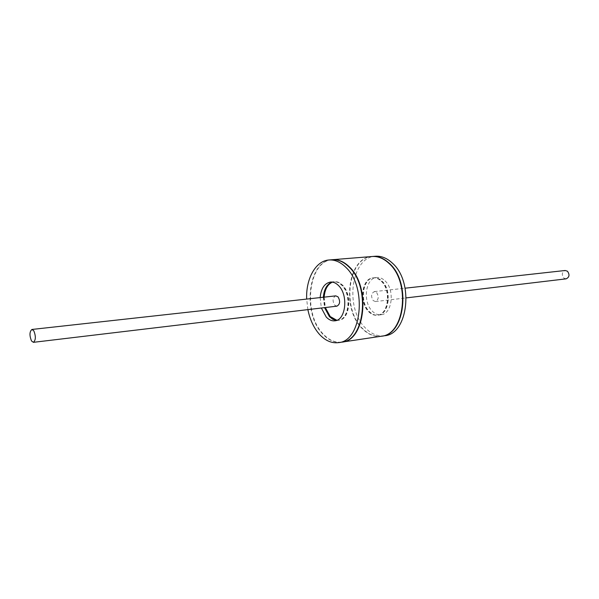 <?xml version="1.0" encoding="UTF-8"?>
<svg xmlns="http://www.w3.org/2000/svg" width="599" height="599" viewBox="0 0 599 599"><rect width="100%" height="100%" fill="white"/><g stroke="black" fill="none" stroke-linecap="round" stroke-linejoin="round"><path stroke-width="0.45" stroke-dasharray="3 2.25" d="M307.879 309.616L306.673 299.081M320.151 297.583L321.349 308.013M341.64 342.156C334.819 342.98 328.469 340.225 322.606 333.89C301.933 313 308.141 260.4 332.175 259.734M336.443 320.428L338.061 320.383C349.022 319.873 351.808 294.663 341.782 285.281C339.214 282.691 336.488 281.515 333.621 281.755L332.041 282.077M323.34 297.231L324.538 307.631M384.565 335.74C377.647 336.593 371.23 333.972 365.323 327.893C344.455 307.849 351.074 256.964 375.438 256.245M385.022 280.849C395.123 289.856 392.165 314.183 381.061 314.745C377.939 315.089 375.026 313.898 372.323 311.181C362.425 301.918 365.487 277.906 376.778 277.487C379.684 277.247 382.432 278.363 385.022 280.849M372.264 256.499C348.034 257.473 341.595 308.275 362.365 328.304C368.22 334.347 374.57 336.982 381.413 336.211M382.042 281.156C392.128 290.186 389.185 314.58 378.089 315.134C374.974 315.478 372.061 314.28 369.358 311.555C359.467 302.27 362.515 278.198 373.798 277.786C376.704 277.539 379.452 278.662 382.042 281.156M381.234 336.241C374.323 337.087 367.906 334.459 361.998 328.357C341.145 308.253 347.734 257.233 372.076 256.514M332.378 259.719C308.463 260.67 302.413 313.03 323.003 333.83C328.799 340.105 335.081 342.868 341.842 342.126M336.638 320.353L338.457 320.33C349.419 319.821 352.212 294.618 342.186 285.236C339.611 282.646 336.893 281.47 334.025 281.71L332.243 282.099M323.737 297.194L324.935 307.587M381.668 281.193C391.753 290.223 388.811 314.632 377.714 315.186C374.6 315.523 371.694 314.333 368.984 311.607C359.093 302.315 362.14 278.236 373.424 277.824C376.329 277.577 379.077 278.7 381.668 281.193M381.293 281.238C391.379 290.268 388.437 314.677 377.348 315.231C374.233 315.576 371.32 314.378 368.61 311.652C358.726 302.36 361.766 278.273 373.05 277.861C375.955 277.614 378.703 278.737 381.293 281.238M376.591 292.514C379.047 296.685 378.68 299.695 375.491 301.559L373.207 300.623C370.766 296.453 371.14 293.443 374.345 291.593L376.591 292.514M336.952 306.156L334.691 305.176C332.258 300.855 332.617 297.748 335.769 295.861M566.145 278.842L563.846 278.101C561.45 274.642 561.899 272.111 565.186 270.493M336.825 320.278L338.854 320.278C349.823 319.769 352.616 294.573 342.583 285.199C340.007 282.608 337.289 281.433 334.422 281.672L332.445 282.129M324.134 297.149L325.324 307.542M338.061 320.383L334.871 320.802M333.621 281.755L330.416 282.069M378.089 315.134L381.061 314.745M373.798 277.786L376.778 277.487M373.05 277.861L373.424 277.824M375.491 301.559L406.234 297.898M374.345 291.593L405.119 288.194M338.854 320.278L338.457 320.33M334.422 281.672L334.025 281.71"/><path stroke-width="0.9" d="M306.673 299.081C305.767 278.872 315.666 260.782 328.963 259.988C334.826 259.584 340.434 262.01 345.773 267.266C367.419 286.988 361.631 341.408 338.457 342.635C331.636 343.459 325.294 340.689 319.439 334.332C313.801 327.915 309.945 319.679 307.879 309.616M321.349 308.013L326.23 317.036C328.918 319.873 331.794 321.131 334.871 320.802C345.818 320.3 348.596 295.015 338.57 285.611C336.002 283.013 333.284 281.829 330.416 282.069C324.486 283.29 321.064 288.463 320.151 297.583M328.963 259.988L332.175 259.734C338.046 259.33 343.654 261.741 349 266.982C370.654 286.644 364.843 340.921 341.64 342.156L338.457 342.635M324.538 307.631L329.413 316.631L332.797 319.312L336.443 320.428M332.041 282.077C326.972 284.106 324.074 289.16 323.34 297.231M372.451 256.484L375.438 256.245C381.383 255.833 387.051 258.139 392.427 263.171C414.216 282.032 408.061 334.362 384.565 335.74L381.6 336.181C405.081 334.819 411.214 282.354 389.432 263.433C384.056 258.394 378.396 256.072 372.451 256.484L372.264 256.499M332.572 259.696L372.076 256.514C378.021 256.102 383.682 258.424 389.058 263.47C410.832 282.391 404.707 334.871 381.234 336.241L342.044 342.096C365.248 340.861 371.058 286.607 349.404 266.944C344.058 261.711 338.45 259.292 332.572 259.696L332.378 259.719M324.935 307.587L329.809 316.579L336.638 320.353M332.243 282.099C327.286 284.218 324.448 289.242 323.737 297.194M33.776 330.76C35.97 336.256 35.85 340.112 33.402 342.329L31.53 340.988C29.344 335.492 29.478 331.651 31.927 329.457L33.776 330.76M31.927 329.457L335.769 295.861L337.993 296.819C340.442 301.132 340.097 304.247 336.952 306.156L33.402 342.329M405.119 288.194L565.186 270.493L567.448 271.22C569.859 274.671 569.424 277.21 566.145 278.842L406.234 297.898M325.324 307.542L330.206 316.534L336.825 320.278M332.445 282.129C327.601 284.323 324.83 289.332 324.134 297.149"/></g></svg>
